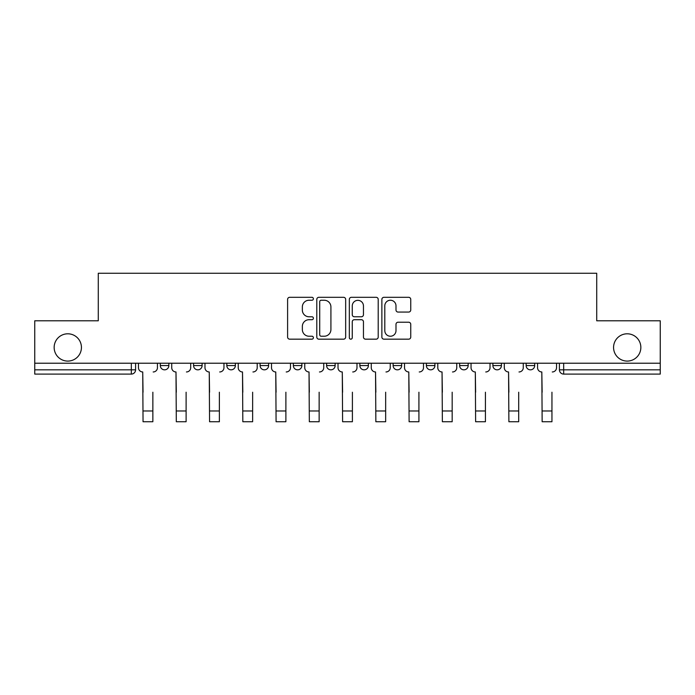 <?xml version="1.0" encoding="UTF-8"?>
<svg xmlns="http://www.w3.org/2000/svg" width="695" height="695" viewBox="0 0 695 695"><rect width="100%" height="100%" fill="white"/><g stroke="black" fill="none" stroke-linecap="round" stroke-linejoin="round"><path stroke-width="1.04" d="M313.393 298.781A1.468 1.468 0 0 0 311.925 297.312L289.693 297.312A2.094 2.094 0 0 0 287.6 299.406L287.6 337.075A2.094 2.094 0 0 0 289.693 339.169L311.925 339.169A1.468 1.468 0 0 0 313.393 337.701A1.468 1.468 0 0 0 311.925 336.232L309.049 336.232A6.698 6.698 0 0 1 302.351 329.543L302.351 326.398A6.698 6.698 0 0 1 309.049 319.709L311.925 319.709A1.468 1.468 0 0 0 313.393 318.24A1.468 1.468 0 0 0 311.925 316.772L309.049 316.772A6.698 6.698 0 0 1 302.351 310.074L302.351 306.938A6.698 6.698 0 0 1 309.049 300.24L311.925 300.24A1.468 1.468 0 0 0 313.393 298.781M613.563 347.448A13.648 13.648 0 0 0 627.203 361.087A13.648 13.648 0 0 0 640.851 347.448A13.648 13.648 0 0 0 627.203 333.8A13.648 13.648 0 0 0 613.563 347.448M54.149 347.448A13.648 13.648 0 0 0 67.797 361.087A13.648 13.648 0 0 0 81.437 347.448A13.648 13.648 0 0 0 67.797 333.8A13.648 13.648 0 0 0 54.149 347.448M492.894 363.224L492.894 365.57L501.425 365.57A4.266 4.266 0 0 1 497.16 369.836A4.266 4.266 0 0 1 492.894 365.57L492.894 363.224M459.638 363.224L459.638 365.57L468.169 365.57A4.266 4.266 0 0 1 463.904 369.836A4.266 4.266 0 0 1 459.638 365.57L459.638 363.224M293.351 365.57L293.351 363.224L293.351 365.57A4.266 4.266 0 0 0 297.616 369.836A4.266 4.266 0 0 1 293.351 365.57L301.873 365.57A4.266 4.266 0 0 1 297.616 369.836M226.831 363.224L226.831 365.57L235.362 365.57A4.266 4.266 0 0 1 231.096 369.836A4.266 4.266 0 0 1 226.831 365.57L226.831 363.224M193.575 365.57L193.575 363.224L193.575 365.57A4.266 4.266 0 0 0 197.84 369.836A4.266 4.266 0 0 1 193.575 365.57L202.106 365.57A4.266 4.266 0 0 1 197.84 369.836A4.266 4.266 0 0 0 202.106 365.57A4.266 4.266 0 0 1 197.84 369.836M160.319 365.57L160.319 363.224L160.319 365.57A4.266 4.266 0 0 0 164.585 369.836A4.266 4.266 0 0 1 160.319 365.57L168.85 365.57A4.266 4.266 0 0 1 164.585 369.836A4.266 4.266 0 0 0 168.85 365.57A4.266 4.266 0 0 1 164.585 369.836M408.66 312.064A2.094 2.094 0 0 0 410.745 309.97L410.745 299.406A2.094 2.094 0 0 0 408.66 297.312L383.961 297.312A2.094 2.094 0 0 0 381.868 299.406L381.868 337.075A2.094 2.094 0 0 0 383.961 339.169L408.66 339.169A2.094 2.094 0 0 0 410.745 337.075L410.745 324.304A2.094 2.094 0 0 0 408.66 322.219L398.087 322.219A2.094 2.094 0 0 0 395.994 324.304L395.994 330.638A5.595 5.595 0 0 1 390.399 336.232A5.595 5.595 0 0 1 384.804 330.638L384.804 305.843A5.595 5.595 0 0 1 390.399 300.24A5.595 5.595 0 0 1 395.994 305.843L395.994 309.97A2.094 2.094 0 0 0 398.087 312.064L408.66 312.064M34.75 363.224L34.75 320.795L98.282 320.795L98.282 273.257L596.718 273.257L596.718 320.795L660.25 320.795L660.25 363.224L34.75 363.224L34.75 369.836L135.586 369.836L135.586 363.224M345.667 299.406A2.094 2.094 0 0 0 343.573 297.312L318.883 297.312A2.094 2.094 0 0 0 316.79 299.406L316.79 337.075A2.094 2.094 0 0 0 318.883 339.169L343.573 339.169A2.094 2.094 0 0 0 345.667 337.075L345.667 299.406M351.427 297.312L376.117 297.312A2.094 2.094 0 0 1 378.21 299.406L378.21 337.075A2.094 2.094 0 0 1 376.117 339.169L365.553 339.169A2.094 2.094 0 0 1 363.459 337.075L363.459 321.794A2.094 2.094 0 0 0 361.365 319.709L354.354 319.709A2.094 2.094 0 0 0 352.261 321.794L352.261 337.701A1.468 1.468 0 0 1 350.793 339.169A1.468 1.468 0 0 1 349.333 337.701L349.333 299.406A2.094 2.094 0 0 1 351.427 297.312M559.414 363.224L559.414 369.836L660.25 369.836L660.25 374.092L563.671 374.092A4.266 4.266 0 0 1 559.414 369.836A4.266 4.266 0 0 0 563.671 374.092L563.671 363.224M660.25 363.224L660.25 369.836M135.586 369.836A4.266 4.266 0 0 1 131.329 374.092A4.266 4.266 0 0 0 135.586 369.836A4.266 4.266 0 0 1 131.329 374.092L34.75 374.092L34.75 369.836M534.681 363.224L534.681 365.57A4.266 4.266 0 0 1 530.415 369.836A4.266 4.266 0 0 1 526.15 365.57L534.681 365.57A4.266 4.266 0 0 1 530.415 369.836A4.266 4.266 0 0 0 534.681 365.57L534.681 363.224M526.15 363.224L526.15 365.57M501.425 363.224L501.425 365.57M468.169 363.224L468.169 365.57L468.169 363.224M434.905 363.224L434.905 365.57A4.266 4.266 0 0 1 430.648 369.836A4.266 4.266 0 0 1 426.382 365.57L434.905 365.57L434.905 363.224M426.382 363.224L426.382 365.57M401.649 363.224L401.649 365.57A4.266 4.266 0 0 1 397.384 369.836A4.266 4.266 0 0 1 393.127 365.57L401.649 365.57M393.127 363.224L393.127 365.57M368.393 363.224L368.393 365.57A4.266 4.266 0 0 1 364.128 369.836A4.266 4.266 0 0 1 359.862 365.57L368.393 365.57M359.862 363.224L359.862 365.57M335.138 363.224L335.138 365.57A4.266 4.266 0 0 1 330.872 369.836A4.266 4.266 0 0 1 326.607 365.57L335.138 365.57A4.266 4.266 0 0 1 330.872 369.836A4.266 4.266 0 0 0 335.138 365.57M326.607 363.224L326.607 365.57M301.873 363.224L301.873 365.57M268.618 363.224L268.618 365.57A4.266 4.266 0 0 1 264.352 369.836A4.266 4.266 0 0 1 260.095 365.57L268.618 365.57A4.266 4.266 0 0 1 264.352 369.836A4.266 4.266 0 0 0 268.618 365.57L268.618 363.224M260.095 363.224L260.095 365.57M235.362 363.224L235.362 365.57L235.362 363.224M202.106 363.224L202.106 365.57L202.106 363.224M168.85 363.224L168.85 365.57L168.85 363.224M321.186 300.24A1.468 1.468 0 0 0 319.717 301.708L319.717 334.773A1.468 1.468 0 0 0 321.186 336.232L324.217 336.232A6.698 6.698 0 0 0 330.916 329.543L330.916 306.938A6.698 6.698 0 0 0 324.217 300.24L321.186 300.24M363.459 305.948A5.595 5.595 0 0 0 357.856 300.344A5.595 5.595 0 0 0 352.261 305.948L352.261 314.679A2.094 2.094 0 0 0 354.354 316.772L361.365 316.772A2.094 2.094 0 0 0 363.459 314.679L363.459 305.948M138.47 367.698L138.47 363.224L138.47 367.698A4.266 4.266 0 0 0 142.727 371.964L143.048 392.215M142.727 371.964L143.048 421.743L152.857 421.743L152.857 392.215M157.444 367.698L157.444 363.224L157.444 367.698A4.266 4.266 0 0 1 153.178 371.964M152.857 421.743L143.048 421.743M171.726 367.698L171.726 363.224L171.726 367.698A4.266 4.266 0 0 0 175.991 371.964L176.304 392.215M175.991 371.964L176.304 421.743L186.112 421.743L186.112 392.215M190.699 367.698L190.699 363.224L190.699 367.698A4.266 4.266 0 0 1 186.434 371.964M204.982 367.698L204.982 363.224L204.982 367.698A4.266 4.266 0 0 0 209.247 371.964L209.569 392.215M209.247 371.964L209.569 421.743L219.377 421.743L219.377 392.215M223.955 367.698L223.955 363.224L223.955 367.698A4.266 4.266 0 0 1 219.69 371.964M186.112 421.743L176.304 421.743M219.377 421.743L209.569 421.743M238.237 367.698L238.237 363.224L238.237 367.698A4.266 4.266 0 0 0 242.503 371.964L242.824 392.215M242.503 371.964L242.824 421.743L252.633 421.743L252.633 392.215M257.211 367.698L257.211 363.224L257.211 367.698A4.266 4.266 0 0 1 252.954 371.964M271.502 367.698L271.502 363.224L271.502 367.698A4.266 4.266 0 0 0 275.759 371.964L276.08 392.215M275.759 371.964L276.08 421.743L285.888 421.743L285.888 392.215M290.475 367.698L290.475 363.224L290.475 367.698A4.266 4.266 0 0 1 286.21 371.964M304.757 367.698L304.757 363.224L304.757 367.698A4.266 4.266 0 0 0 309.023 371.964L309.336 392.215M309.023 371.964L309.336 421.743L319.144 421.743L319.144 392.215M323.731 367.698L323.731 363.224L323.731 367.698A4.266 4.266 0 0 1 319.465 371.964M252.633 421.743L242.824 421.743M285.888 421.743L276.08 421.743M319.144 421.743L309.336 421.743M338.013 367.698L338.013 363.224L338.013 367.698A4.266 4.266 0 0 0 342.279 371.964L342.6 392.215M342.279 371.964L342.6 421.743L352.4 421.743L352.4 392.215M356.987 367.698L356.987 363.224L356.987 367.698A4.266 4.266 0 0 1 352.721 371.964M352.4 421.743L342.6 421.743M371.269 367.698L371.269 363.224L371.269 367.698A4.266 4.266 0 0 0 375.535 371.964L375.856 392.215M375.535 371.964L375.856 421.743L385.664 421.743L385.664 392.215M390.243 367.698L390.243 363.224L390.243 367.698A4.266 4.266 0 0 1 385.977 371.964M385.664 421.743L375.856 421.743M404.525 367.698L404.525 363.224L404.525 367.698A4.266 4.266 0 0 0 408.79 371.964L409.112 392.215M408.79 371.964L409.112 421.743L418.92 421.743L418.92 392.215M423.498 367.698L423.498 363.224L423.498 367.698A4.266 4.266 0 0 1 419.241 371.964M418.92 421.743L409.112 421.743M437.789 367.698L437.789 363.224L437.789 367.698A4.266 4.266 0 0 0 442.046 371.964L442.368 392.215M442.046 371.964L442.368 421.743L452.176 421.743L452.176 392.215M456.763 367.698L456.763 363.224L456.763 367.698A4.266 4.266 0 0 1 452.497 371.964M452.176 421.743L442.368 421.743M471.045 367.698L471.045 363.224L471.045 367.698A4.266 4.266 0 0 0 475.31 371.964L475.623 392.215M475.31 371.964L475.623 421.743L485.431 421.743L485.431 392.215M490.018 367.698L490.018 363.224L490.018 367.698A4.266 4.266 0 0 1 485.753 371.964M485.431 421.743L475.623 421.743M504.301 367.698L504.301 363.224L504.301 367.698A4.266 4.266 0 0 0 508.566 371.964L508.888 392.215M508.566 371.964L508.888 421.743L518.696 421.743L518.696 392.215M523.274 367.698L523.274 363.224L523.274 367.698A4.266 4.266 0 0 1 519.009 371.964M518.696 421.743L508.888 421.743M537.556 367.698L537.556 363.224L537.556 367.698A4.266 4.266 0 0 0 541.822 371.964L542.143 392.215M541.822 371.964L542.143 421.743L551.952 421.743L551.952 392.215M556.53 367.698L556.53 363.224L556.53 367.698A4.266 4.266 0 0 1 552.273 371.964M551.952 421.743L542.143 421.743M131.329 363.224L131.329 374.092M563.671 374.092A4.266 4.266 0 0 1 559.414 369.836M152.857 410.98L143.048 410.98M186.112 410.98L176.304 410.98M219.377 410.98L209.569 410.98M252.633 410.98L242.824 410.98M285.888 410.98L276.08 410.98M319.144 410.98L309.336 410.98M352.4 410.98L342.6 410.98M385.664 410.98L375.856 410.98M418.92 410.98L409.112 410.98M452.176 410.98L442.368 410.98M485.431 410.98L475.623 410.98M518.696 410.98L508.888 410.98M551.952 410.98L542.143 410.98"/></g></svg>

